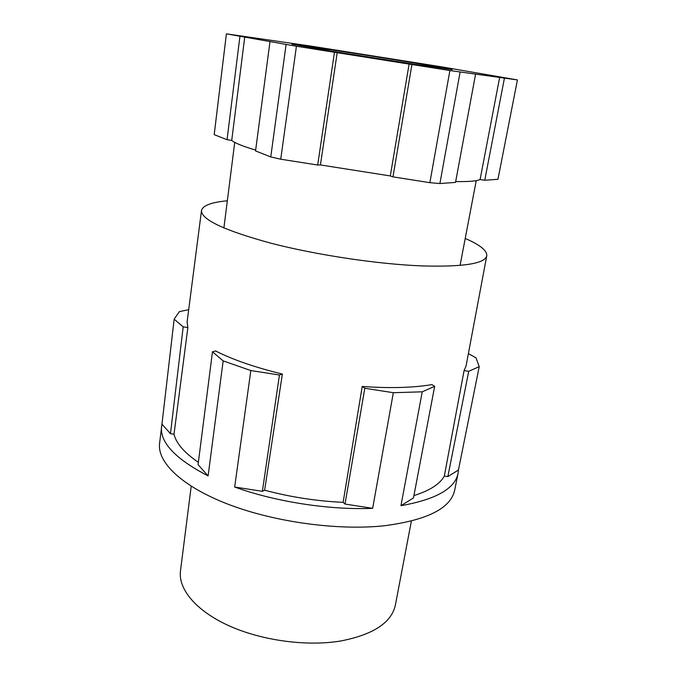 <?xml version="1.0" encoding="UTF-8"?>
<svg xmlns="http://www.w3.org/2000/svg" width="677" height="677" viewBox="0 0 677 677"><rect width="100%" height="100%" fill="white"/><g stroke="black" fill="none" stroke-linecap="round" stroke-linejoin="round"><path stroke-width="1.02" d="M393.345 392.702L372.663 508.334L345.016 504.06L343.129 502.342L362.22 386.457L364.785 388.268L393.345 392.702L422.228 391.822L400.962 505.694C435.895 499.465 454.919 488.709 458.05 473.409L454.673 490.19C450.764 508.334 427.195 520.207 383.977 525.801C337.569 530.717 274.143 522.001 227.98 504.187C181.724 486.348 157.182 462.213 159.569 443.452L161.955 424.124L170.469 433.678L174.006 434.228C176.189 443.342 184.305 452.701 198.361 462.315M479.214 366.663L458.439 470.024L447.844 476.608L444.324 476.058L464.083 370.573L468.729 371.292L479.214 366.663L476.041 357.862L468.382 353.606M458.439 470.024L458.05 473.409M411.371 521.095L395.402 604.959C391.568 622.688 373.239 634.713 340.421 641.043C306.207 646.67 261.136 640.467 228.411 625.514C195.645 610.536 178.11 588.863 180.48 570.914L191.202 486.221M465.217 238.456C480.069 244.879 487.245 250.668 486.755 255.821C484.842 263.692 463.237 267.06 421.949 265.917C377.901 264.199 316.565 255.017 271.105 243.255C224.569 230.535 201.357 219.661 201.484 210.64C202.609 205.58 211.224 202.296 227.337 200.781M422.228 391.822L434.668 386.33L431.918 384.595C422.93 386.161 412.513 387.109 400.666 387.456C388.776 387.786 375.963 387.447 362.22 386.457M444.324 476.058C439.898 484.106 429.768 490.605 413.926 495.564M486.755 255.821L466.03 366.139L464.083 370.573M223.165 360.875L250.837 370.556L279.449 375.007L282.368 374.051C254.907 367.357 232.634 359.656 215.557 350.948L212.476 351.778L223.165 360.875L208.101 475.906C175.292 458.871 159.78 442.386 161.549 426.442M208.101 475.906L198.065 464.642L212.476 351.778M188.688 309.685L179.363 311.632L174.158 319.155L183.188 326.839L187.859 327.566L187.106 321.956L201.484 210.64M187.859 327.566L174.006 434.228M282.368 374.051L264.622 490.216L262.371 491.307L234.665 487.025C275.598 501.843 329.64 510.179 372.663 508.334M343.129 502.342C316.608 501.124 290.441 497.079 264.622 490.216M434.668 386.33L413.478 497.925L400.962 505.694M250.837 370.556L234.665 487.025M174.158 319.155L161.955 424.124M468.729 371.292L447.844 476.608M364.785 388.268L345.016 504.06M279.449 375.007L262.371 491.307M183.188 326.839L170.469 433.678M475.567 74.199L455.528 182.401L439.898 183.543L429.87 182.672L449.892 70.535L517.431 79.92L440.422 66.651L310.641 46.061L226.397 33.85L296.424 46.248L449.892 70.535M415.382 64.408L331.857 51.198L291.812 44.191L333.922 50.208C382.403 57.621 452.49 69.071 452.287 69.613L415.382 64.408M244.735 37.032L231.729 140.444C234.851 143.059 242.823 146.283 255.652 150.108M337.205 52.654L320.424 164.943L390.307 175.935L409.111 64.036M455.68 181.554C468.602 181.791 476.743 181.114 480.103 179.532L499.66 77.39M231.729 140.444L227.057 139.707L214.194 134.638L226.397 33.85M517.431 79.92L497.95 179.295L484.757 180.26L480.103 179.532M429.87 182.672L392.973 176.866L390.307 175.935M320.424 164.943L317.691 165.027L280.727 159.213L270.758 156.937L255.542 150.937L269.988 41.661M484.757 180.26L504.433 78.143M392.973 176.866L411.929 64.527M439.898 183.543L460.098 72.084M317.691 165.027L334.472 52.264M280.727 159.213L296.424 46.248M270.758 156.937L286.083 44.538M227.057 139.707L239.937 36.279M460.081 265.409L476.236 180.632M223.892 227.997L234.724 142.382"/></g></svg>

